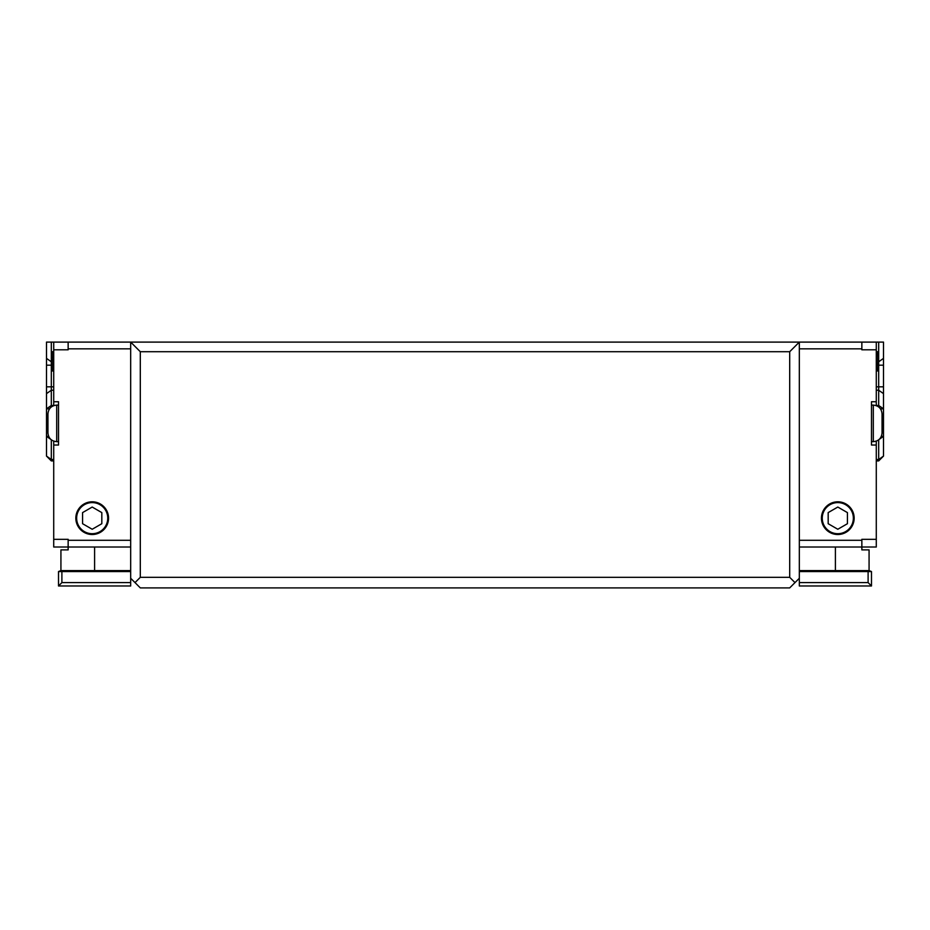 <?xml version="1.0" encoding="UTF-8"?>
<svg xmlns="http://www.w3.org/2000/svg" width="930" height="930" viewBox="0 0 930 930"><rect width="100%" height="100%" fill="white"/><g stroke="black" fill="none" stroke-linecap="round" stroke-linejoin="round"><path stroke-width="1.4" d="M854.159 518.15A16.356 16.356 0 0 1 829.63 532.32A16.356 16.356 0 0 1 829.63 503.99A16.356 16.356 0 0 1 854.159 518.15M799.323 582.61L868.109 582.61L871.48 585.981L799.323 585.981L799.323 547.014L861.854 547.014L861.854 549.897L869.073 549.897L869.073 570.59L871.48 571.555L799.323 571.555M876.281 539.319L876.281 547.014L861.854 547.014L861.854 539.319L876.281 539.319L876.281 445.04L871.48 445.04L871.48 401.748L876.281 401.748L876.281 342.101L861.854 342.101L861.854 349.796L876.281 349.796M799.323 547.014L799.323 342.101L861.854 342.101M835.396 547.014L835.396 570.59L869.073 570.59M868.109 582.61L868.109 571.555M835.396 571.555L835.396 570.59L799.323 570.59M871.48 585.981L871.48 571.555M53.719 405.631L53.719 401.748L58.52 401.748L58.52 445.04L53.719 445.04L53.719 539.319L68.146 539.319L68.146 549.897L60.927 549.897L60.927 570.59L94.604 570.59L94.604 547.014M140.302 351.714L789.698 351.714L789.698 577.321L140.302 577.321L140.302 351.714L130.677 342.101L68.146 342.101L68.146 349.796L53.719 349.796L53.719 401.748M789.698 351.714L799.323 342.101L130.677 342.101L130.677 585.981L58.52 585.981L58.52 571.555L61.892 571.555L61.892 582.61L130.677 582.61M75.841 518.15A16.356 16.356 0 0 1 100.37 503.99A16.356 16.356 0 0 1 100.37 532.32A16.356 16.356 0 0 1 75.841 518.15M130.677 571.555L61.892 571.555M130.677 570.59L94.604 570.59L94.604 571.555M130.677 547.014L53.719 547.014L53.719 539.319M61.892 582.61L58.52 585.981M82.572 512.604L82.572 523.706L92.198 529.263L101.823 523.706L101.823 512.604L92.198 507.048L82.572 512.604M107.752 518.15A15.554 15.554 0 0 1 84.421 531.623A15.554 15.554 0 0 1 84.421 504.688A15.554 15.554 0 0 1 107.752 518.15M140.302 577.321L135.013 582.61L130.677 578.286M135.013 582.61L140.302 587.9L789.698 587.9L794.987 582.61L789.698 577.321M794.987 582.61L799.323 578.286M56.695 441.669L56.695 405.108C51.383 405.631 48.465 408.549 47.942 413.862L47.942 432.915C48.465 438.228 51.383 441.146 56.695 441.669L58.52 441.669M47.942 429.404L47.942 417.372M53.719 357.446L52.278 357.446L52.278 370.954L53.719 370.954M52.278 357.446L52.278 351.714L53.719 351.714M68.146 342.101L46.5 342.101L46.5 456.095L51.313 459.501L46.5 456.095L51.313 460.908L51.313 439.82M53.719 342.101L53.719 349.796M53.719 445.04L53.719 441.146M53.719 359.91L52.278 359.91M53.719 390.24L51.313 390.24L51.313 406.968M46.5 393.634L51.313 390.24L51.313 386.834L53.719 386.834M52.278 365.188L51.313 365.188L51.313 386.834L46.5 386.834M46.5 365.188L51.313 365.188L51.313 361.782L52.278 361.782M51.313 342.101L51.313 361.782L46.5 358.375M53.719 460.908L51.313 460.908L53.719 460.908M871.48 441.669L873.305 441.669C878.618 441.146 881.535 438.228 882.059 432.915L882.059 413.862C881.535 408.549 878.618 405.631 873.305 405.108L871.48 405.108M883.5 357.911L883.5 342.101L871.48 342.101M876.281 401.748L876.281 405.631M876.281 441.146L876.281 445.04M876.281 370.954L877.722 370.954L877.722 351.714L876.281 351.714M883.5 456.095L878.687 460.908L878.687 459.501L883.5 456.095L883.5 342.101M876.281 369.315L877.722 369.315M877.722 370.547L876.281 370.547M876.281 364.816L877.722 364.816M876.281 363.177L877.722 363.177M876.281 368.094L877.722 368.094M876.281 354.586L877.722 354.586M877.722 355.806L876.281 355.806M876.281 353.76L877.722 353.76M877.722 361.782L878.687 361.782L878.687 342.101M883.5 358.375L878.687 361.782L878.687 365.188L877.722 365.188M876.281 386.834L878.687 386.834L878.687 365.188L883.5 365.188M883.5 386.834L878.687 386.834L878.687 390.24L876.281 390.24M878.687 406.968L878.687 390.24L883.5 393.634M876.281 459.501L878.687 459.501L878.687 439.82M876.281 460.908L878.687 460.908L876.281 460.908M828.177 512.604L828.177 523.706L837.802 529.263L847.428 523.706L847.428 512.604L837.802 507.048L828.177 512.604M853.356 518.15A15.554 15.554 0 0 1 830.025 531.623A15.554 15.554 0 0 1 830.025 504.688A15.554 15.554 0 0 1 853.356 518.15M799.323 348.831L861.854 348.831M799.323 540.284L861.854 540.284M130.677 540.284L68.146 540.284M130.677 348.831L68.146 348.831M50.813 439.39L46.5 436.344L48.639 436.344M49.523 408.851L46.5 408.851L51.313 405.457L53.719 405.457M53.719 459.501L51.313 459.501M873.305 441.669L873.305 405.108M876.281 405.457L878.687 405.457L883.5 408.851L880.478 408.851M881.361 436.344L883.5 436.344L879.187 439.39M60.927 570.59L58.52 571.555M56.695 405.108L58.52 405.108"/></g></svg>
